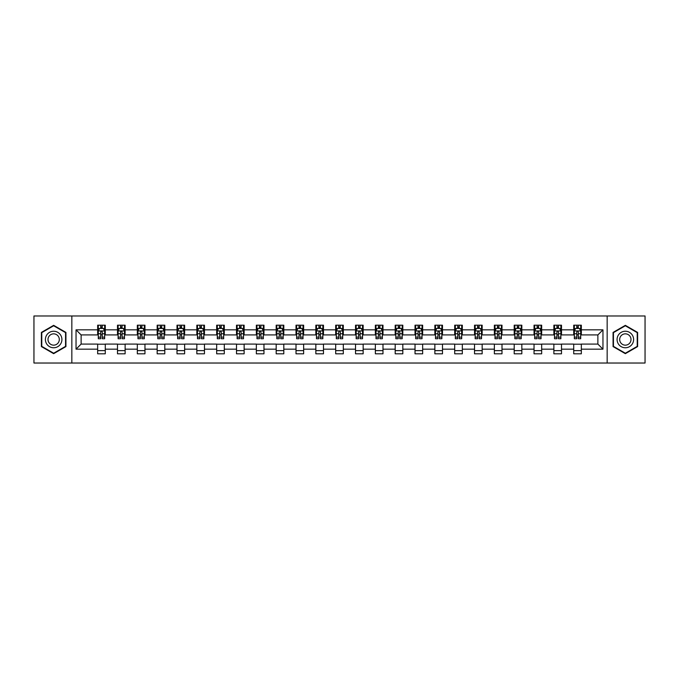 <?xml version="1.0" encoding="UTF-8"?>
<svg xmlns="http://www.w3.org/2000/svg" width="679" height="679" viewBox="0 0 679 679"><rect width="100%" height="100%" fill="white"/><g stroke="black" fill="none" stroke-linecap="round" stroke-linejoin="round"><path stroke-width="1.02" d="M607.162 363.027L645.05 363.027L645.05 315.973L607.162 315.973L607.162 363.027L71.838 363.027L71.838 315.973L33.95 315.973L33.95 363.027L71.838 363.027M607.162 315.973L71.838 315.973M581.343 329.833L581.343 325.199L573.721 325.199L573.721 329.833L561.508 329.833L561.508 325.199L553.877 325.199L553.877 329.833L541.672 329.833L541.672 325.199L534.042 325.199L534.042 329.833L521.837 329.833L521.837 325.199L514.207 325.199L514.207 329.833L502.002 329.833L502.002 325.199L494.371 325.199L494.371 329.833L482.166 329.833L482.166 325.199L474.536 325.199L474.536 329.833L462.331 329.833L462.331 325.199L454.701 325.199L454.701 329.833L442.496 329.833L442.496 325.199L434.866 325.199L434.866 329.833L422.661 329.833L422.661 325.199L415.03 325.199L415.03 329.833L402.825 329.833L402.825 325.199L395.195 325.199L395.195 329.833L382.99 329.833L382.99 325.199L375.36 325.199L375.36 329.833L363.155 329.833L363.155 325.199L355.524 325.199L355.524 329.833L343.311 329.833L343.311 325.199L335.689 325.199L335.689 329.833L323.476 329.833L323.476 325.199L315.845 325.199L315.845 329.833L303.64 329.833L303.64 325.199L296.01 325.199L296.01 329.833L283.805 329.833L283.805 325.199L276.175 325.199L276.175 329.833L263.97 329.833L263.97 325.199L256.339 325.199L256.339 329.833L244.134 329.833L244.134 325.199L236.504 325.199L236.504 329.833L224.299 329.833L224.299 325.199L216.669 325.199L216.669 329.833L204.464 329.833L204.464 325.199L196.834 325.199L196.834 329.833L184.629 329.833L184.629 325.199L176.998 325.199L176.998 329.833L164.793 329.833L164.793 325.199L157.163 325.199L157.163 329.833L144.958 329.833L144.958 325.199L137.328 325.199L137.328 329.833L125.123 329.833L125.123 325.199L117.492 325.199L117.492 329.833L105.279 329.833L105.279 325.199L97.657 325.199L97.657 329.833L76.04 329.833L76.04 349.167L81.124 344.075L97.657 344.075L97.657 353.801L105.279 353.801L105.279 344.075L117.492 344.075L117.492 353.801L125.123 353.801L125.123 344.075L137.328 344.075L137.328 353.801L144.958 353.801L144.958 344.075L157.163 344.075L157.163 353.801L164.793 353.801L164.793 344.075L176.998 344.075L176.998 353.801L184.629 353.801L184.629 344.075L196.834 344.075L196.834 353.801L204.464 353.801L204.464 344.075L216.669 344.075L216.669 353.801L224.299 353.801L224.299 344.075L236.504 344.075L236.504 353.801L244.134 353.801L244.134 344.075L256.339 344.075L256.339 353.801L263.97 353.801L263.97 344.075L276.175 344.075L276.175 353.801L283.805 353.801L283.805 344.075L296.01 344.075L296.01 353.801L303.64 353.801L303.64 344.075L315.845 344.075L315.845 353.801L323.476 353.801L323.476 344.075L335.689 344.075L335.689 353.801L343.311 353.801L343.311 344.075L355.524 344.075L355.524 353.801L363.155 353.801L363.155 344.075L375.36 344.075L375.36 353.801L382.99 353.801L382.99 344.075L395.195 344.075L395.195 353.801L402.825 353.801L402.825 344.075L415.03 344.075L415.03 353.801L422.661 353.801L422.661 344.075L434.866 344.075L434.866 353.801L442.496 353.801L442.496 344.075L454.701 344.075L454.701 353.801L462.331 353.801L462.331 344.075L474.536 344.075L474.536 353.801L482.166 353.801L482.166 344.075L494.371 344.075L494.371 353.801L502.002 353.801L502.002 344.075L514.207 344.075L514.207 353.801L521.837 353.801L521.837 344.075L534.042 344.075L534.042 353.801L541.672 353.801L541.672 344.075L553.877 344.075L553.877 353.801L561.508 353.801L561.508 344.075L573.721 344.075L573.721 353.801L581.343 353.801L581.343 344.075L597.876 344.075L597.876 334.925L581.343 334.925L581.343 329.833L602.96 329.833L602.96 349.167L581.343 349.167M573.721 349.167L561.508 349.167M553.877 349.167L541.672 349.167M534.042 349.167L521.837 349.167M514.207 349.167L502.002 349.167M494.371 349.167L482.166 349.167M474.536 349.167L462.331 349.167M454.701 349.167L442.496 349.167M434.866 349.167L422.661 349.167M415.03 349.167L402.825 349.167M395.195 349.167L382.99 349.167M375.36 349.167L363.155 349.167M355.524 349.167L343.311 349.167M335.689 349.167L323.476 349.167M315.845 349.167L303.64 349.167M296.01 349.167L283.805 349.167M276.175 349.167L263.97 349.167M256.339 349.167L244.134 349.167M236.504 349.167L224.299 349.167M216.669 349.167L204.464 349.167M196.834 349.167L184.629 349.167M176.998 349.167L164.793 349.167M157.163 349.167L144.958 349.167M137.328 349.167L125.123 349.167M117.492 349.167L105.279 349.167M97.657 349.167L76.04 349.167M573.721 329.833L573.721 334.925L561.508 334.925L561.508 329.833M553.877 329.833L553.877 334.925L541.672 334.925L541.672 329.833M534.042 329.833L534.042 334.925L521.837 334.925L521.837 329.833M514.207 329.833L514.207 334.925L502.002 334.925L502.002 329.833M494.371 329.833L494.371 334.925L482.166 334.925L482.166 329.833M474.536 329.833L474.536 334.925L462.331 334.925L462.331 329.833M454.701 329.833L454.701 334.925L442.496 334.925L442.496 329.833M434.866 329.833L434.866 334.925L422.661 334.925L422.661 329.833M415.03 329.833L415.03 334.925L402.825 334.925L402.825 329.833M395.195 329.833L395.195 334.925L382.99 334.925L382.99 329.833M375.36 329.833L375.36 334.925L363.155 334.925L363.155 329.833M355.524 329.833L355.524 334.925L343.311 334.925L343.311 329.833M335.689 329.833L335.689 334.925L323.476 334.925L323.476 329.833M315.845 329.833L315.845 334.925L303.64 334.925L303.64 329.833M296.01 329.833L296.01 334.925L283.805 334.925L283.805 329.833M276.175 329.833L276.175 334.925L263.97 334.925L263.97 329.833M256.339 329.833L256.339 334.925L244.134 334.925L244.134 329.833M236.504 329.833L236.504 334.925L224.299 334.925L224.299 329.833M216.669 329.833L216.669 334.925L204.464 334.925L204.464 329.833M196.834 329.833L196.834 334.925L184.629 334.925L184.629 329.833M176.998 329.833L176.998 334.925L164.793 334.925L164.793 329.833M157.163 329.833L157.163 334.925L144.958 334.925L144.958 329.833M137.328 329.833L137.328 334.925L125.123 334.925L125.123 329.833M117.492 329.833L117.492 334.925L105.279 334.925L105.279 329.833M97.657 329.833L97.657 334.925L81.124 334.925L76.04 329.833M81.124 334.925L81.124 344.075M602.96 349.167L597.876 344.075M597.876 334.925L602.96 329.833M97.657 328.373L98.294 328.373M100.704 328.373L102.232 328.373M104.651 328.373L105.279 328.373M97.657 334.798L98.294 334.798M100.704 334.798L102.232 334.798M104.651 334.798L105.279 334.798M97.657 344.202L105.279 344.202M97.657 350.627L105.279 350.627M117.492 344.202L125.123 344.202M117.492 350.627L125.123 350.627M117.492 328.373L118.129 328.373M120.539 328.373L122.067 328.373M124.486 328.373L125.123 328.373M117.492 334.798L118.129 334.798M120.539 334.798L122.067 334.798M124.486 334.798L125.123 334.798M137.328 344.202L144.958 344.202M137.328 350.627L144.958 350.627M137.328 328.373L137.964 328.373M140.375 328.373L141.903 328.373M144.321 328.373L144.958 328.373M137.328 334.798L137.964 334.798M140.375 334.798L141.903 334.798M144.321 334.798L144.958 334.798M157.163 344.202L164.793 344.202M157.163 350.627L164.793 350.627M157.163 328.373L157.8 328.373M160.21 328.373L161.738 328.373M164.157 328.373L164.793 328.373M157.163 334.798L157.8 334.798M160.21 334.798L161.738 334.798M164.157 334.798L164.793 334.798M176.998 344.202L184.629 344.202M176.998 350.627L184.629 350.627M176.998 328.373L177.635 328.373M180.045 328.373L181.573 328.373M183.992 328.373L184.629 328.373M176.998 334.798L177.635 334.798M180.045 334.798L181.573 334.798M183.992 334.798L184.629 334.798M196.834 344.202L204.464 344.202M196.834 350.627L204.464 350.627M196.834 328.373L197.47 328.373M199.889 328.373L201.408 328.373M203.827 328.373L204.464 328.373M196.834 334.798L197.47 334.798M199.889 334.798L201.408 334.798M203.827 334.798L204.464 334.798M216.669 344.202L224.299 344.202M216.669 350.627L224.299 350.627M216.669 328.373L217.305 328.373M219.724 328.373L221.244 328.373M223.663 328.373L224.299 328.373M216.669 334.798L217.305 334.798M219.724 334.798L221.244 334.798M223.663 334.798L224.299 334.798M236.504 344.202L244.134 344.202M236.504 350.627L244.134 350.627M236.504 328.373L237.141 328.373M239.56 328.373L241.079 328.373M243.498 328.373L244.134 328.373M236.504 334.798L237.141 334.798M239.56 334.798L241.079 334.798M243.498 334.798L244.134 334.798M256.339 344.202L263.97 344.202M256.339 350.627L263.97 350.627M256.339 328.373L256.976 328.373M259.395 328.373L260.923 328.373M263.333 328.373L263.97 328.373M256.339 334.798L256.976 334.798M259.395 334.798L260.923 334.798M263.333 334.798L263.97 334.798M276.175 344.202L283.805 344.202M276.175 350.627L283.805 350.627M276.175 328.373L276.811 328.373M279.23 328.373L280.758 328.373M283.168 328.373L283.805 328.373M276.175 334.798L276.811 334.798M279.23 334.798L280.758 334.798M283.168 334.798L283.805 334.798M296.01 344.202L303.64 344.202M296.01 350.627L303.64 350.627M296.01 328.373L296.647 328.373M299.066 328.373L300.593 328.373M303.004 328.373L303.64 328.373M296.01 334.798L296.647 334.798M299.066 334.798L300.593 334.798M303.004 334.798L303.64 334.798M315.845 344.202L323.476 344.202M315.845 350.627L323.476 350.627M315.845 328.373L316.482 328.373M318.901 328.373L320.429 328.373M322.839 328.373L323.476 328.373M315.845 334.798L316.482 334.798M318.901 334.798L320.429 334.798M322.839 334.798L323.476 334.798M335.689 344.202L343.311 344.202M335.689 350.627L343.311 350.627M335.689 328.373L336.317 328.373M338.736 328.373L340.264 328.373M342.683 328.373L343.311 328.373M335.689 334.798L336.317 334.798M338.736 334.798L340.264 334.798M342.683 334.798L343.311 334.798M355.524 344.202L363.155 344.202M355.524 350.627L363.155 350.627M355.524 328.373L356.161 328.373M358.571 328.373L360.099 328.373M362.518 328.373L363.155 328.373M355.524 334.798L356.161 334.798M358.571 334.798L360.099 334.798M362.518 334.798L363.155 334.798M375.36 344.202L382.99 344.202M375.36 350.627L382.99 350.627M375.36 328.373L375.996 328.373M378.407 328.373L379.934 328.373M382.353 328.373L382.99 328.373M375.36 334.798L375.996 334.798M378.407 334.798L379.934 334.798M382.353 334.798L382.99 334.798M395.195 344.202L402.825 344.202M395.195 350.627L402.825 350.627M395.195 328.373L395.832 328.373M398.242 328.373L399.77 328.373M402.189 328.373L402.825 328.373M395.195 334.798L395.832 334.798M398.242 334.798L399.77 334.798M402.189 334.798L402.825 334.798M415.03 344.202L422.661 344.202M415.03 350.627L422.661 350.627M415.03 328.373L415.667 328.373M418.077 328.373L419.605 328.373M422.024 328.373L422.661 328.373M415.03 334.798L415.667 334.798M418.077 334.798L419.605 334.798M422.024 334.798L422.661 334.798M434.866 344.202L442.496 344.202M434.866 350.627L442.496 350.627M434.866 328.373L435.502 328.373M437.921 328.373L439.44 328.373M441.859 328.373L442.496 328.373M434.866 334.798L435.502 334.798M437.921 334.798L439.44 334.798M441.859 334.798L442.496 334.798M454.701 344.202L462.331 344.202M454.701 350.627L462.331 350.627M454.701 328.373L455.337 328.373M457.756 328.373L459.276 328.373M461.695 328.373L462.331 328.373M454.701 334.798L455.337 334.798M457.756 334.798L459.276 334.798M461.695 334.798L462.331 334.798M474.536 344.202L482.166 344.202M474.536 350.627L482.166 350.627M474.536 328.373L475.173 328.373M477.592 328.373L479.111 328.373M481.53 328.373L482.166 328.373M474.536 334.798L475.173 334.798M477.592 334.798L479.111 334.798M481.53 334.798L482.166 334.798M494.371 344.202L502.002 344.202M494.371 350.627L502.002 350.627M494.371 328.373L495.008 328.373M497.427 328.373L498.955 328.373M501.365 328.373L502.002 328.373M494.371 334.798L495.008 334.798M497.427 334.798L498.955 334.798M501.365 334.798L502.002 334.798M514.207 344.202L521.837 344.202M514.207 350.627L521.837 350.627M514.207 328.373L514.843 328.373M517.262 328.373L518.79 328.373M521.2 328.373L521.837 328.373M514.207 334.798L514.843 334.798M517.262 334.798L518.79 334.798M521.2 334.798L521.837 334.798M534.042 344.202L541.672 344.202M534.042 350.627L541.672 350.627M534.042 328.373L534.679 328.373M537.097 328.373L538.625 328.373M541.036 328.373L541.672 328.373M534.042 334.798L534.679 334.798M537.097 334.798L538.625 334.798M541.036 334.798L541.672 334.798M553.877 344.202L561.508 344.202M553.877 350.627L561.508 350.627M553.877 328.373L554.514 328.373M556.933 328.373L558.461 328.373M560.871 328.373L561.508 328.373M553.877 334.798L554.514 334.798M556.933 334.798L558.461 334.798M560.871 334.798L561.508 334.798M573.721 344.202L581.343 344.202M573.721 350.627L581.343 350.627M573.721 328.373L574.349 328.373M576.768 328.373L578.296 328.373M580.706 328.373L581.343 328.373M573.721 334.798L574.349 334.798M576.768 334.798L578.296 334.798M580.706 334.798L581.343 334.798M53.658 353.666L65.931 346.587L65.931 332.413L53.658 325.334L41.385 332.413L41.385 346.587L53.658 353.666M637.615 332.413L625.342 325.334L613.069 332.413L613.069 346.587L625.342 353.666L637.615 346.587L637.615 332.413M102.232 326.845L100.704 326.845M104.651 337.14L102.232 337.14L102.232 338.736L104.651 338.736L104.651 330.979L103.378 328.441L99.558 328.441L98.294 330.979L98.294 338.736L100.704 338.736L100.704 337.14L98.294 337.14M98.294 330.979L98.294 325.199M104.651 330.979L104.651 325.199M100.704 328.441L100.704 325.199M102.232 325.199L102.232 328.441M102.232 337.14L102.232 331.938C101.723 330.953 101.213 330.953 100.704 331.938L100.704 337.14M60.813 343.633A8.267 8.267 0 0 0 57.791 332.345A8.267 8.267 0 0 0 46.503 335.367A8.267 8.267 0 0 0 49.525 346.655A8.267 8.267 0 0 0 60.813 343.633M58.555 342.326A5.661 5.661 0 0 0 56.484 334.603A5.661 5.661 0 0 0 48.761 336.674A5.661 5.661 0 0 0 50.832 344.397A5.661 5.661 0 0 0 58.555 342.326M41.767 346.366L41.767 332.634L53.658 325.776L65.549 332.634L65.549 346.366L53.658 353.224L41.767 346.366M625.342 331.233A8.267 8.267 0 0 0 617.075 339.5A8.267 8.267 0 0 0 625.342 347.767A8.267 8.267 0 0 0 633.609 339.5A8.267 8.267 0 0 0 625.342 331.233M625.342 333.839A5.661 5.661 0 0 0 619.681 339.5A5.661 5.661 0 0 0 625.342 345.161A5.661 5.661 0 0 0 631.003 339.5A5.661 5.661 0 0 0 625.342 333.839M637.233 346.366L625.342 353.224L613.451 346.366L613.451 332.634L625.342 325.776L637.233 332.634L637.233 346.366M122.067 326.845L120.539 326.845M124.486 337.14L122.067 337.14L122.067 338.736L124.486 338.736L124.486 330.979L123.213 328.441L119.394 328.441L118.129 330.979L118.129 338.736L120.539 338.736L120.539 337.14L118.129 337.14M118.129 330.979L118.129 325.199M124.486 330.979L124.486 325.199M120.539 328.441L120.539 325.199M122.067 325.199L122.067 328.441M122.067 337.14L122.067 331.938C121.558 330.953 121.049 330.953 120.539 331.938L120.539 337.14M141.903 326.845L140.375 326.845M144.321 337.14L141.903 337.14L141.903 338.736L144.321 338.736L144.321 330.979L143.048 328.441L139.229 328.441L137.964 330.979L137.964 338.736L140.375 338.736L140.375 337.14L137.964 337.14M137.964 330.979L137.964 325.199M144.321 330.979L144.321 325.199M140.375 328.441L140.375 325.199M141.903 325.199L141.903 328.441M141.903 337.14L141.903 331.938C141.393 330.953 140.884 330.953 140.375 331.938L140.375 337.14M161.738 326.845L160.21 326.845M164.157 337.14L161.738 337.14L161.738 338.736L164.157 338.736L164.157 330.979L162.884 328.441L159.073 328.441L157.8 330.979L157.8 338.736L160.21 338.736L160.21 337.14L157.8 337.14M157.8 330.979L157.8 325.199M164.157 330.979L164.157 325.199M160.21 328.441L160.21 325.199M161.738 325.199L161.738 328.441M161.738 337.14L161.738 331.938C161.229 330.953 160.719 330.953 160.21 331.938L160.21 337.14M181.573 326.845L180.045 326.845M183.992 337.14L181.573 337.14L181.573 338.736L183.992 338.736L183.992 330.979L182.719 328.441L178.908 328.441L177.635 330.979L177.635 338.736L180.045 338.736L180.045 337.14L177.635 337.14M177.635 330.979L177.635 325.199M183.992 330.979L183.992 325.199M180.045 328.441L180.045 325.199M181.573 325.199L181.573 328.441M181.573 337.14L181.573 331.938C181.064 330.953 180.555 330.953 180.045 331.938L180.045 337.14M201.408 326.845L199.889 326.845M203.827 337.14L201.408 337.14L201.408 338.736L203.827 338.736L203.827 330.979L202.554 328.441L198.743 328.441L197.47 330.979L197.47 338.736L199.889 338.736L199.889 337.14L197.47 337.14M197.47 330.979L197.47 325.199M203.827 330.979L203.827 325.199M199.889 328.441L199.889 325.199M201.408 325.199L201.408 328.441M201.408 337.14L201.408 331.938C200.899 330.953 200.398 330.953 199.889 331.938L199.889 337.14M221.244 326.845L219.724 326.845M223.663 337.14L221.244 337.14L221.244 338.736L223.663 338.736L223.663 330.979L222.389 328.441L218.579 328.441L217.305 330.979L217.305 338.736L219.724 338.736L219.724 337.14L217.305 337.14M217.305 330.979L217.305 325.199M223.663 330.979L223.663 325.199M219.724 328.441L219.724 325.199M221.244 325.199L221.244 328.441M221.244 337.14L221.244 331.938C220.743 330.953 220.234 330.953 219.724 331.938L219.724 337.14M241.079 326.845L239.56 326.845M243.498 337.14L241.079 337.14L241.079 338.736L243.498 338.736L243.498 330.979L242.225 328.441L238.414 328.441L237.141 330.979L237.141 338.736L239.56 338.736L239.56 337.14L237.141 337.14M237.141 330.979L237.141 325.199M243.498 330.979L243.498 325.199M239.56 328.441L239.56 325.199M241.079 325.199L241.079 328.441M241.079 337.14L241.079 331.938C240.578 330.953 240.069 330.953 239.56 331.938L239.56 337.14M260.923 326.845L259.395 326.845M263.333 337.14L260.923 337.14L260.923 338.736L263.333 338.736L263.333 330.979L262.06 328.441L258.249 328.441L256.976 330.979L256.976 338.736L259.395 338.736L259.395 337.14L256.976 337.14M256.976 330.979L256.976 325.199M263.333 330.979L263.333 325.199M259.395 328.441L259.395 325.199M260.923 325.199L260.923 328.441M260.923 337.14L260.923 331.938C260.413 330.953 259.904 330.953 259.395 331.938L259.395 337.14M280.758 326.845L279.23 326.845M283.168 337.14L280.758 337.14L280.758 338.736L283.168 338.736L283.168 330.979L281.895 328.441L278.084 328.441L276.811 330.979L276.811 338.736L279.23 338.736L279.23 337.14L276.811 337.14M276.811 330.979L276.811 325.199M283.168 330.979L283.168 325.199M279.23 328.441L279.23 325.199M280.758 325.199L280.758 328.441M280.758 337.14L280.758 331.938C280.249 330.953 279.74 330.953 279.23 331.938L279.23 337.14M300.593 326.845L299.066 326.845M303.004 337.14L300.593 337.14L300.593 338.736L303.004 338.736L303.004 330.979L301.739 328.441L297.92 328.441L296.647 330.979L296.647 338.736L299.066 338.736L299.066 337.14L296.647 337.14M296.647 330.979L296.647 325.199M303.004 330.979L303.004 325.199M299.066 328.441L299.066 325.199M300.593 325.199L300.593 328.441M300.593 337.14L300.593 331.938C300.084 330.953 299.575 330.953 299.066 331.938L299.066 337.14M320.429 326.845L318.901 326.845M322.839 337.14L320.429 337.14L320.429 338.736L322.839 338.736L322.839 330.979L321.574 328.441L317.755 328.441L316.482 330.979L316.482 338.736L318.901 338.736L318.901 337.14L316.482 337.14M316.482 330.979L316.482 325.199M322.839 330.979L322.839 325.199M318.901 328.441L318.901 325.199M320.429 325.199L320.429 328.441M320.429 337.14L320.429 331.938C319.919 330.953 319.41 330.953 318.901 331.938L318.901 337.14M340.264 326.845L338.736 326.845M342.683 337.14L340.264 337.14L340.264 338.736L342.683 338.736L342.683 330.979L341.41 328.441L337.59 328.441L336.317 330.979L336.317 338.736L338.736 338.736L338.736 337.14L336.317 337.14M336.317 330.979L336.317 325.199M342.683 330.979L342.683 325.199M338.736 328.441L338.736 325.199M340.264 325.199L340.264 328.441M340.264 337.14L340.264 331.938C339.755 330.953 339.245 330.953 338.736 331.938L338.736 337.14M360.099 326.845L358.571 326.845M362.518 337.14L360.099 337.14L360.099 338.736L362.518 338.736L362.518 330.979L361.245 328.441L357.426 328.441L356.161 330.979L356.161 338.736L358.571 338.736L358.571 337.14L356.161 337.14M356.161 330.979L356.161 325.199M362.518 330.979L362.518 325.199M358.571 328.441L358.571 325.199M360.099 325.199L360.099 328.441M360.099 337.14L360.099 331.938C359.59 330.953 359.081 330.953 358.571 331.938L358.571 337.14M379.934 326.845L378.407 326.845M382.353 337.14L379.934 337.14L379.934 338.736L382.353 338.736L382.353 330.979L381.08 328.441L377.261 328.441L375.996 330.979L375.996 338.736L378.407 338.736L378.407 337.14L375.996 337.14M375.996 330.979L375.996 325.199M382.353 330.979L382.353 325.199M378.407 328.441L378.407 325.199M379.934 325.199L379.934 328.441M379.934 337.14L379.934 331.938C379.425 330.953 378.916 330.953 378.407 331.938L378.407 337.14M399.77 326.845L398.242 326.845M402.189 337.14L399.77 337.14L399.77 338.736L402.189 338.736L402.189 330.979L400.916 328.441L397.105 328.441L395.832 330.979L395.832 338.736L398.242 338.736L398.242 337.14L395.832 337.14M395.832 330.979L395.832 325.199M402.189 330.979L402.189 325.199M398.242 328.441L398.242 325.199M399.77 325.199L399.77 328.441M399.77 337.14L399.77 331.938C399.26 330.953 398.751 330.953 398.242 331.938L398.242 337.14M419.605 326.845L418.077 326.845M422.024 337.14L419.605 337.14L419.605 338.736L422.024 338.736L422.024 330.979L420.751 328.441L416.94 328.441L415.667 330.979L415.667 338.736L418.077 338.736L418.077 337.14L415.667 337.14M415.667 330.979L415.667 325.199M422.024 330.979L422.024 325.199M418.077 328.441L418.077 325.199M419.605 325.199L419.605 328.441M419.605 337.14L419.605 331.938C419.096 330.953 418.587 330.953 418.077 331.938L418.077 337.14M439.44 326.845L437.921 326.845M441.859 337.14L439.44 337.14L439.44 338.736L441.859 338.736L441.859 330.979L440.586 328.441L436.775 328.441L435.502 330.979L435.502 338.736L437.921 338.736L437.921 337.14L435.502 337.14M435.502 330.979L435.502 325.199M441.859 330.979L441.859 325.199M437.921 328.441L437.921 325.199M439.44 325.199L439.44 328.441M439.44 337.14L439.44 331.938C438.931 330.953 438.43 330.953 437.921 331.938L437.921 337.14M459.276 326.845L457.756 326.845M461.695 337.14L459.276 337.14L459.276 338.736L461.695 338.736L461.695 330.979L460.421 328.441L456.611 328.441L455.337 330.979L455.337 338.736L457.756 338.736L457.756 337.14L455.337 337.14M455.337 330.979L455.337 325.199M461.695 330.979L461.695 325.199M457.756 328.441L457.756 325.199M459.276 325.199L459.276 328.441M459.276 337.14L459.276 331.938C458.775 330.953 458.266 330.953 457.756 331.938L457.756 337.14M479.111 326.845L477.592 326.845M481.53 337.14L479.111 337.14L479.111 338.736L481.53 338.736L481.53 330.979L480.257 328.441L476.446 328.441L475.173 330.979L475.173 338.736L477.592 338.736L477.592 337.14L475.173 337.14M475.173 330.979L475.173 325.199M481.53 330.979L481.53 325.199M477.592 328.441L477.592 325.199M479.111 325.199L479.111 328.441M479.111 337.14L479.111 331.938C478.61 330.953 478.101 330.953 477.592 331.938L477.592 337.14M498.955 326.845L497.427 326.845M501.365 337.14L498.955 337.14L498.955 338.736L501.365 338.736L501.365 330.979L500.092 328.441L496.281 328.441L495.008 330.979L495.008 338.736L497.427 338.736L497.427 337.14L495.008 337.14M495.008 330.979L495.008 325.199M501.365 330.979L501.365 325.199M497.427 328.441L497.427 325.199M498.955 325.199L498.955 328.441M498.955 337.14L498.955 331.938C498.445 330.953 497.936 330.953 497.427 331.938L497.427 337.14M518.79 326.845L517.262 326.845M521.2 337.14L518.79 337.14L518.79 338.736L521.2 338.736L521.2 330.979L519.927 328.441L516.116 328.441L514.843 330.979L514.843 338.736L517.262 338.736L517.262 337.14L514.843 337.14M514.843 330.979L514.843 325.199M521.2 330.979L521.2 325.199M517.262 328.441L517.262 325.199M518.79 325.199L518.79 328.441M518.79 337.14L518.79 331.938C518.281 330.953 517.771 330.953 517.262 331.938L517.262 337.14M538.625 326.845L537.097 326.845M541.036 337.14L538.625 337.14L538.625 338.736L541.036 338.736L541.036 330.979L539.771 328.441L535.952 328.441L534.679 330.979L534.679 338.736L537.097 338.736L537.097 337.14L534.679 337.14M534.679 330.979L534.679 325.199M541.036 330.979L541.036 325.199M537.097 328.441L537.097 325.199M538.625 325.199L538.625 328.441M538.625 337.14L538.625 331.938C538.116 330.953 537.607 330.953 537.097 331.938L537.097 337.14M558.461 326.845L556.933 326.845M560.871 337.14L558.461 337.14L558.461 338.736L560.871 338.736L560.871 330.979L559.606 328.441L555.787 328.441L554.514 330.979L554.514 338.736L556.933 338.736L556.933 337.14L554.514 337.14M554.514 330.979L554.514 325.199M560.871 330.979L560.871 325.199M556.933 328.441L556.933 325.199M558.461 325.199L558.461 328.441M558.461 337.14L558.461 331.938C557.951 330.953 557.442 330.953 556.933 331.938L556.933 337.14M578.296 326.845L576.768 326.845M580.706 337.14L578.296 337.14L578.296 338.736L580.706 338.736L580.706 330.979L579.442 328.441L575.622 328.441L574.349 330.979L574.349 338.736L576.768 338.736L576.768 337.14L574.349 337.14M574.349 330.979L574.349 325.199M580.706 330.979L580.706 325.199M576.768 328.441L576.768 325.199M578.296 325.199L578.296 328.441M578.296 337.14L578.296 331.938C577.787 330.953 577.277 330.953 576.768 331.938L576.768 337.14M104.617 330.919L98.319 330.919M98.294 328.594L99.482 328.594M103.454 328.594L104.651 328.594M100.704 333.737L98.294 333.737M104.651 333.737L102.232 333.737M102.232 327.66L100.704 327.66M124.452 330.919L118.154 330.919M118.129 328.594L119.317 328.594M123.289 328.594L124.486 328.594M120.539 333.737L118.129 333.737M124.486 333.737L122.067 333.737M122.067 327.66L120.539 327.66M144.287 330.919L137.99 330.919M137.964 328.594L139.161 328.594M143.125 328.594L144.321 328.594M140.375 333.737L137.964 333.737M144.321 333.737L141.903 333.737M141.903 327.66L140.375 327.66M164.123 330.919L157.834 330.919M157.8 328.594L158.996 328.594M162.96 328.594L164.157 328.594M160.21 333.737L157.8 333.737M164.157 333.737L161.738 333.737M161.738 327.66L160.21 327.66M183.958 330.919L177.669 330.919M177.635 328.594L178.832 328.594M182.795 328.594L183.992 328.594M180.045 333.737L177.635 333.737M183.992 333.737L181.573 333.737M181.573 327.66L180.045 327.66M203.793 330.919L197.504 330.919M197.47 328.594L198.667 328.594M202.631 328.594L203.827 328.594M199.889 333.737L197.47 333.737M203.827 333.737L201.408 333.737M201.408 327.66L199.889 327.66M223.629 330.919L217.339 330.919M217.305 328.594L218.502 328.594M222.466 328.594L223.663 328.594M219.724 333.737L217.305 333.737M223.663 333.737L221.244 333.737M221.244 327.66L219.724 327.66M243.464 330.919L237.175 330.919M237.141 328.594L238.337 328.594M242.301 328.594L243.498 328.594M239.56 333.737L237.141 333.737M243.498 333.737L241.079 333.737M241.079 327.66L239.56 327.66M263.299 330.919L257.01 330.919M256.976 328.594L258.173 328.594M262.136 328.594L263.333 328.594M259.395 333.737L256.976 333.737M263.333 333.737L260.923 333.737M260.923 327.66L259.395 327.66M283.143 330.919L276.845 330.919M276.811 328.594L278.008 328.594M281.972 328.594L283.168 328.594M279.23 333.737L276.811 333.737M283.168 333.737L280.758 333.737M280.758 327.66L279.23 327.66M302.978 330.919L296.681 330.919M296.647 328.594L297.843 328.594M301.816 328.594L303.004 328.594M299.066 333.737L296.647 333.737M303.004 333.737L300.593 333.737M300.593 327.66L299.066 327.66M322.814 330.919L316.516 330.919M316.482 328.594L317.679 328.594M321.651 328.594L322.839 328.594M318.901 333.737L316.482 333.737M322.839 333.737L320.429 333.737M320.429 327.66L318.901 327.66M342.649 330.919L336.351 330.919M336.317 328.594L337.514 328.594M341.486 328.594L342.683 328.594M338.736 333.737L336.317 333.737M342.683 333.737L340.264 333.737M340.264 327.66L338.736 327.66M362.484 330.919L356.186 330.919M356.161 328.594L357.349 328.594M361.321 328.594L362.518 328.594M358.571 333.737L356.161 333.737M362.518 333.737L360.099 333.737M360.099 327.66L358.571 327.66M382.319 330.919L376.022 330.919M375.996 328.594L377.184 328.594M381.157 328.594L382.353 328.594M378.407 333.737L375.996 333.737M382.353 333.737L379.934 333.737M379.934 327.66L378.407 327.66M402.155 330.919L395.857 330.919M395.832 328.594L397.028 328.594M400.992 328.594L402.189 328.594M398.242 333.737L395.832 333.737M402.189 333.737L399.77 333.737M399.77 327.66L398.242 327.66M421.99 330.919L415.701 330.919M415.667 328.594L416.864 328.594M420.827 328.594L422.024 328.594M418.077 333.737L415.667 333.737M422.024 333.737L419.605 333.737M419.605 327.66L418.077 327.66M441.825 330.919L435.536 330.919M435.502 328.594L436.699 328.594M440.663 328.594L441.859 328.594M437.921 333.737L435.502 333.737M441.859 333.737L439.44 333.737M439.44 327.66L437.921 327.66M461.661 330.919L455.371 330.919M455.337 328.594L456.534 328.594M460.498 328.594L461.695 328.594M457.756 333.737L455.337 333.737M461.695 333.737L459.276 333.737M459.276 327.66L457.756 327.66M481.496 330.919L475.207 330.919M475.173 328.594L476.369 328.594M480.333 328.594L481.53 328.594M477.592 333.737L475.173 333.737M481.53 333.737L479.111 333.737M479.111 327.66L477.592 327.66M501.331 330.919L495.042 330.919M495.008 328.594L496.205 328.594M500.168 328.594L501.365 328.594M497.427 333.737L495.008 333.737M501.365 333.737L498.955 333.737M498.955 327.66L497.427 327.66M521.166 330.919L514.877 330.919M514.843 328.594L516.04 328.594M520.004 328.594L521.2 328.594M517.262 333.737L514.843 333.737M521.2 333.737L518.79 333.737M518.79 327.66L517.262 327.66M541.01 330.919L534.712 330.919M534.679 328.594L535.875 328.594M539.839 328.594L541.036 328.594M537.097 333.737L534.679 333.737M541.036 333.737L538.625 333.737M538.625 327.66L537.097 327.66M560.846 330.919L554.548 330.919M554.514 328.594L555.711 328.594M559.683 328.594L560.871 328.594M556.933 333.737L554.514 333.737M560.871 333.737L558.461 333.737M558.461 327.66L556.933 327.66M580.681 330.919L574.383 330.919M574.349 328.594L575.546 328.594M579.518 328.594L580.706 328.594M576.768 333.737L574.349 333.737M580.706 333.737L578.296 333.737M578.296 327.66L576.768 327.66"/></g></svg>
